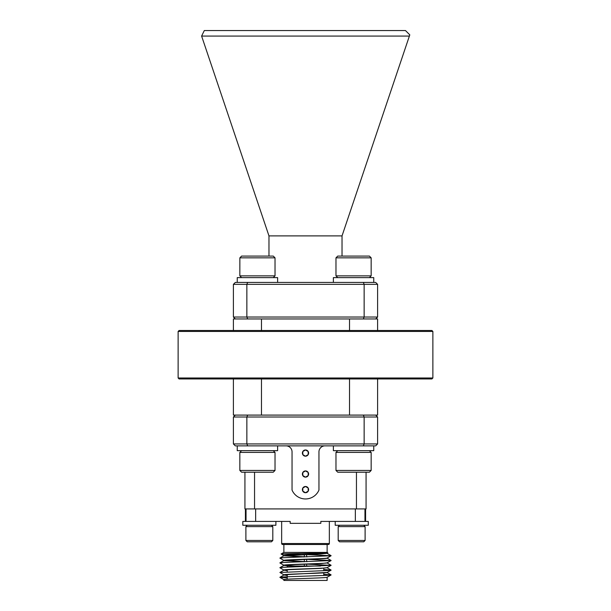 <?xml version="1.0" encoding="UTF-8"?>
<svg xmlns="http://www.w3.org/2000/svg" width="611" height="611" viewBox="0 0 611 611"><rect width="100%" height="100%" fill="white"/><g stroke="black" fill="none" stroke-linecap="round" stroke-linejoin="round"><path stroke-width="0.92" d="M335.21 521.42L335.21 525.269L368.28 525.269L368.28 521.42L320.821 521.42L320.821 523.344L290.179 523.344L290.179 521.42L242.819 521.42L242.819 525.269L275.889 525.269L275.889 521.42M247.241 525.269L245.897 526.613L272.812 526.613L271.467 525.269M272.812 540.46L271.467 541.804L247.241 541.804L245.897 540.46L272.812 540.46L272.812 526.613M245.897 540.46L245.897 526.613M339.533 525.269L338.189 526.613L365.103 526.613L363.759 525.269M365.103 540.46L363.759 541.804L339.533 541.804L338.189 540.46L365.103 540.46L365.103 526.613M338.189 540.46L338.189 526.613M281.656 521.42L281.656 543.53A0.962 0.962 0 0 0 282.618 544.493L328.382 544.493A0.962 0.962 0 0 0 329.344 543.53L329.344 521.42M283.871 552.405L327.129 552.405L327.817 552.802C329.657 553.222 279.998 553.619 281.106 554.001L283.871 552.405L283.871 544.493M327.084 553.245L327.817 552.802M323.769 568.238L323.769 570.705M323.769 573.042L323.769 575.509M306.653 564.167L306.653 566.03L320.47 566.03L287.231 566.03L287.231 567.123M287.231 569.78L287.231 571.934M287.231 574.584L287.231 579.205M287.231 566.03L306.653 566.03L304.347 566.03L304.347 564.243M245.416 521.42L245.416 508.925M303.904 556.942L283.871 555.789L320.867 553.978L327.129 553.222M283.871 555.766L283.871 555.598C282.519 554.796 328.481 554.001 327.129 553.192M327.129 552.405L327.129 544.493M327.129 580.45L283.871 580.45L283.871 579.633C282.519 578.831 328.481 578.029 327.129 577.227L327.129 580.45M287.231 575.447L283.871 575.02L290.172 574.424L327.129 572.446C328.481 573.225 282.519 574.027 283.871 574.829L283.871 574.989M287.231 570.643L283.871 570.208L290.019 569.628L320.974 568.39L327.129 567.642M283.871 570.185L283.871 570.017C282.519 569.215 328.481 568.421 327.129 567.619M290.828 566.03L283.871 565.404L289.729 564.839L321.363 563.563L327.129 562.838M283.871 565.381L283.871 565.213C282.519 564.411 328.481 563.609 327.129 562.807M303.919 561.746L283.871 560.6L305.767 559.386C317.628 558.973 327.893 558.553 327.129 558.194L327.129 558.026M283.871 560.57L283.871 560.409C282.519 559.6 328.481 558.805 327.129 558.003M287.231 575.257L284.023 574.92M287.231 570.453L284.023 570.116M295.06 566.03L284.023 565.312M307.096 561.662L306.653 561.646L306.653 559.355M304.347 561.57L284.023 560.501M307.096 556.85L306.653 556.835L306.653 554.551M304.347 556.766L284.023 555.697M304.347 554.628L304.347 556.927M304.347 559.432L304.347 561.738M287.231 577.914L279.907 577.372L283.305 576.921L327.695 575.325L331.093 574.882L323.769 574.332M283.916 574.875L279.907 572.476L327.695 570.514L331.093 570.071L323.769 569.528M283.916 570.071L279.907 567.756L283.305 567.313L331.093 565.351L307.058 564.152M283.916 565.267L279.907 562.945L283.305 562.502L331.093 560.547L307.096 559.348M283.916 560.455L279.907 558.141L283.305 557.698L331.093 555.735L306.653 554.62M301.254 554.544L281.106 554.001M246.042 508.925L246.042 521.42L255.658 521.42L255.658 508.925M355.342 508.925L355.342 521.42L364.958 521.42L364.958 508.925M335.974 257.842L337.738 256.085L369.403 256.085L371.16 257.842L335.974 257.842L335.974 275.859L371.16 275.859L369.403 277.623M369.403 450.666L371.16 452.423L335.974 452.423L337.738 450.666M335.974 470.439L371.16 470.439L369.403 472.204L337.738 472.204L335.974 470.439L335.974 452.423M371.16 470.439L371.16 452.423M273.262 450.666L275.026 452.423L239.84 452.423L241.597 450.666M239.84 470.439L275.026 470.439L273.262 472.204L241.597 472.204L239.84 470.439L239.84 452.423M275.026 470.439L275.026 452.423M432.878 331.46L178.122 331.46L178.122 377.988L432.878 377.988L432.878 331.46L431.916 330.498L179.084 330.498L178.122 331.46M432.878 377.988L431.916 378.95L179.084 378.95L178.122 377.988M308.608 474.029A3.108 3.108 0 0 0 302.812 472.471A3.108 3.108 0 0 0 305.5 477.138A3.108 3.108 0 0 0 308.608 474.029M308.188 474.029L308.188 472.471L305.5 470.921L302.812 472.471L302.812 475.579L305.5 477.138L308.188 475.579L308.188 472.471L305.5 470.921L302.812 472.471L302.812 475.579L305.5 477.138L308.188 475.579L308.188 474.029M308.608 453.072A3.108 3.108 0 0 0 302.812 451.514A3.108 3.108 0 0 0 305.5 456.18A3.108 3.108 0 0 0 308.608 453.072M308.188 453.072L308.188 451.514L305.5 449.963L302.812 451.514L302.812 454.622L305.5 456.18L308.188 454.622L308.188 451.514L305.5 449.963L302.812 451.514L302.812 454.622L305.5 456.18L308.188 454.622L308.188 453.072M308.608 489.602A3.108 3.108 0 0 0 302.812 488.044A3.108 3.108 0 0 0 305.5 492.71A3.108 3.108 0 0 0 308.608 489.602M308.188 489.602L308.188 488.044L305.5 486.493L302.812 488.044L302.812 491.152L305.5 492.71L308.188 491.152L308.188 488.044L305.5 486.493L302.812 488.044L302.812 491.152L305.5 492.71L308.188 491.152L308.188 489.602M239.863 257.842L241.597 256.085L273.262 256.085L275.026 257.842L239.863 257.842L239.84 275.859L275.026 275.859L273.262 277.623M277.623 282.427L277.623 277.623L237.244 277.623L237.244 282.427L235.319 282.427L375.681 282.427L377.606 284.352L377.606 317.033L375.681 318.957L377.606 318.957L377.606 330.498M261.47 415.098L363.346 415.098L364.141 417.015L377.606 417.015L377.606 443.937L375.681 445.862L235.319 445.862L233.394 443.937L233.394 417.015L246.859 417.015L246.859 443.937L364.141 443.937L364.141 417.015L246.859 417.015L247.654 415.098L261.47 415.098L261.47 378.95M233.394 330.498L233.394 318.957L235.319 318.957L233.394 317.033L233.394 284.352L235.319 282.427L233.394 284.352L246.859 284.352L246.859 317.033L247.654 318.957L235.319 318.957L233.394 317.033L364.141 317.033L364.141 284.352L246.859 284.352L247.654 282.427M247.654 318.957L375.681 318.957L377.606 317.033L364.141 317.033L363.346 318.957M363.346 415.098L375.681 415.098L377.606 417.015M233.394 417.015L235.319 415.098L247.654 415.098M254.55 472.204L254.55 508.925L244.935 508.925L244.935 472.204M366.065 472.204L366.065 508.925L254.55 508.925M356.45 508.925L356.45 472.204M363.346 445.862L364.141 443.937L377.606 443.937M233.394 443.937L246.859 443.937L247.654 445.862M286.032 445.862A6.011 6.011 0 0 1 292.043 451.865L292.043 490.083A14.641 14.641 0 0 0 318.957 490.083L318.957 451.865A6.011 6.011 0 0 1 324.968 445.862M377.606 378.95L377.606 415.098L375.681 415.098M235.319 415.098L233.394 415.098L233.394 378.95M268.97 256.085L268.97 235.899L342.03 235.899L342.03 256.085M204.303 30.55L405.483 30.55L409.798 34.865L409.385 36.072L201.615 36.072L204.303 30.55M342.03 235.899L409.385 36.072M268.97 235.899L201.615 36.072M363.346 282.427L364.141 284.352L377.606 284.352L375.681 282.427M237.244 445.862L237.244 450.666L277.623 450.666L277.623 445.862M333.377 445.862L333.377 450.666L373.756 450.666L373.756 445.862M333.377 282.427L333.377 277.623L373.756 277.623L373.756 282.427M281.656 543.53L329.344 543.53M349.53 415.098L349.53 378.95M349.53 318.957L349.53 330.498M261.47 318.957L261.47 330.498M279.907 577.28L283.916 574.966M331.093 574.882L327.084 572.56M279.907 572.476L283.916 570.162M331.093 570.071L327.084 567.756M279.907 567.672L283.916 565.351M331.093 565.267L327.091 562.952M279.907 562.861L283.916 560.547M331.093 560.455L327.084 558.141M279.907 558.057L283.916 555.743M331.093 555.651L327.084 553.337M283.916 555.651L281.106 554.024M327.084 558.057L331.093 555.735M327.084 562.861L331.093 560.547M327.084 567.665L331.093 565.351M327.084 572.476L331.093 570.162M327.084 577.28L331.093 574.966M283.916 579.686L279.907 577.372M365.584 521.42L365.584 508.925M369.403 256.085L371.16 257.842L371.16 275.859M275.026 257.842L275.026 275.859M241.597 277.623L239.84 275.859M337.738 277.623L335.974 275.859"/></g></svg>
